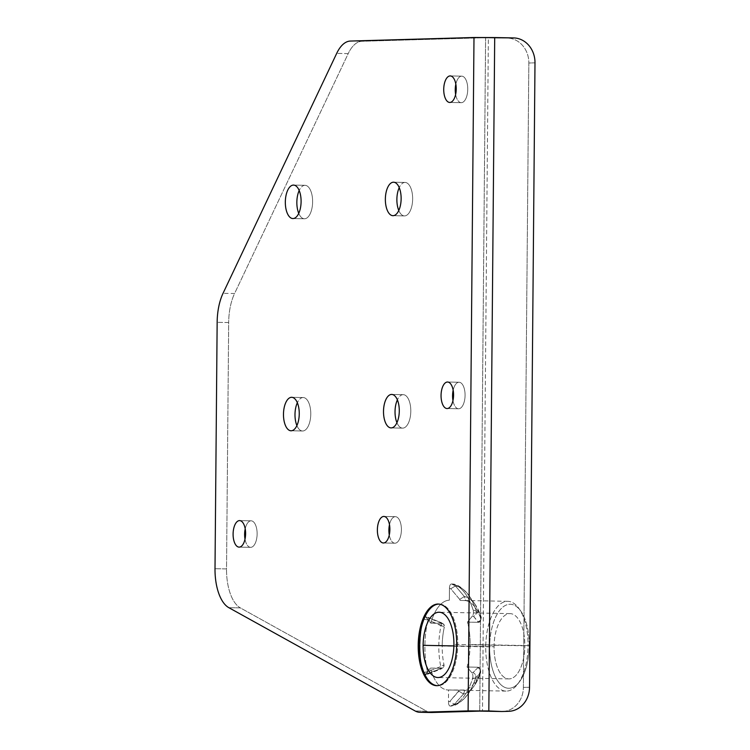 <?xml version="1.0" encoding="UTF-8"?>
<svg xmlns="http://www.w3.org/2000/svg" width="750" height="750" viewBox="0 0 750 750"><rect width="100%" height="100%" fill="white"/><g stroke="black" fill="none" stroke-linecap="round" stroke-linejoin="round"><path stroke-width="0.56" stroke-dasharray="3.75 2.81" d="M422.766 672.581A61.228 28.838 91.1 0 1 422.616 671.897A61.228 28.838 -88.9 0 0 422.766 672.581A4.078 1.922 -88.9 0 0 423.806 674.587A4.078 1.922 91.1 0 1 422.766 672.581L427.481 671.756C428.025 673.922 427.875 674.653 427.031 673.941L425.447 674.25L430.434 668.062A44.906 21.15 -88.9 0 0 448.566 689.981L459.356 690.188L449.784 701.447L448.463 702.075L448.566 689.981A44.906 21.15 91.1 0 1 448.087 689.981A44.906 21.15 91.1 0 1 430.434 668.062L441.225 668.269C443.344 668.128 444.262 666.947 443.981 664.734A44.906 21.15 91.1 0 1 442.2 645.975L485.738 646.819A44.906 21.15 -88.9 0 0 506.025 691.106A44.906 21.15 -88.9 0 0 528.056 645.609L470.119 644.484A44.906 21.15 91.1 0 1 467.081 667.003L477.881 667.219L477.853 667.697C480.15 668.859 481.041 670.603 480.506 672.928L480.094 668.25L477.881 667.219C480.028 667.491 480.872 668.672 480.422 670.763A44.906 21.15 91.1 0 1 464.887 690.019L448.566 689.981L448.463 702.075L449.784 701.447L454.369 704.269L450.487 706.087A4.078 1.922 91.1 0 1 450.281 706.106A4.078 1.922 91.1 0 1 448.463 702.075A4.078 1.922 -88.9 0 0 450.487 706.087A61.228 28.838 -88.9 0 0 472.556 678.722A4.078 1.922 -88.9 0 0 471.975 672.919L467.081 667.003A44.906 21.15 -88.9 0 0 470.119 644.484A44.906 21.15 -88.9 0 0 467.475 622.116L472.472 615.928L473.522 616.284C475.828 615.169 476.756 613.481 476.297 611.213L473.147 610.087A4.078 1.922 91.1 0 1 472.472 615.928A4.078 1.922 -88.9 0 0 473.147 610.087A61.228 28.838 -88.9 0 0 451.547 583.969L455.4 585.947A59.334 27.947 91.1 0 1 468.994 595.622A59.334 27.947 91.1 0 1 476.297 611.203C476.756 613.481 475.828 615.169 473.522 616.284L478.256 621.806C480.572 620.662 481.491 618.947 481.003 616.669L476.297 611.203L481.003 616.669A48.956 23.053 -88.9 0 0 475.181 604.462A48.956 23.053 -88.9 0 0 464.344 596.531L465.675 600.609L460.144 600.403L459.722 599.409L464.344 596.531L455.409 585.947L450.769 588.778L449.456 588.094A4.078 1.922 91.1 0 1 451.444 583.959A4.078 1.922 91.1 0 1 451.547 583.969A4.078 1.922 -88.9 0 0 449.456 588.094L449.344 600.197A44.906 21.15 -88.9 0 0 430.828 623.166L425.944 617.259L427.528 617.606C428.381 617.006 428.512 617.812 427.931 620.016L423.234 619.087L427.931 620.016C428.512 617.812 428.381 617.006 427.528 617.606L441.309 622.659M467.597 694.566A59.334 27.947 -88.9 0 0 475.716 677.794L472.556 678.722A61.228 28.838 91.1 0 1 450.487 706.087L454.369 704.269L463.5 694.031A48.956 23.053 -88.9 0 0 473.588 686.7A48.956 23.053 -88.9 0 0 480.506 672.928L475.716 677.794L480.506 672.928C481.041 670.603 480.15 668.859 477.853 667.697L473.025 672.619C475.322 673.762 476.222 675.487 475.716 677.794A59.334 27.947 91.1 0 1 467.053 695.297A59.334 27.947 91.1 0 1 454.378 704.269A59.334 27.947 -88.9 0 0 467.597 694.566C461.644 701.878 456.253 705.694 451.416 706.013L450.3 706.106M463.5 694.031L464.887 690.019A44.906 21.15 -88.9 0 0 480.422 670.763L480.506 672.928A48.956 23.053 91.1 0 1 473.381 686.962A48.956 23.053 91.1 0 1 463.5 694.031L454.378 704.269L449.784 701.447L458.925 691.172L463.5 694.031L458.925 691.172L459.356 690.188L464.887 690.019L463.5 694.031M460.144 600.403L465.675 600.609A44.906 21.15 91.1 0 1 480.872 618.984L481.003 616.669C481.491 618.947 480.572 620.662 478.256 621.806L478.266 622.322L480.572 621.309L480.872 618.984A44.906 21.15 -88.9 0 0 465.675 600.609L464.344 596.531L459.722 599.409L450.769 588.778L455.4 585.947L464.344 596.531A48.956 23.053 91.1 0 1 474.994 604.191A48.956 23.053 91.1 0 1 481.003 616.669L480.872 618.984C481.294 621.028 480.422 622.134 478.266 622.322L473.522 616.284L472.472 615.928L467.475 622.116L478.266 622.322L467.475 622.116A44.906 21.15 91.1 0 1 470.119 644.484L528.056 645.609A44.906 21.15 91.1 0 1 517.453 684.394A44.906 21.15 91.1 0 1 496.134 685.584A44.906 21.15 91.1 0 1 485.738 646.819L489.637 646.828A42.019 19.791 91.1 0 1 509.812 604.256A42.019 19.791 91.1 0 1 529.237 645.694A42.019 19.791 91.1 0 1 509.072 688.266A42.019 19.791 91.1 0 1 489.637 646.828A42.019 19.791 -88.9 0 0 499.369 683.1A42.019 19.791 -88.9 0 0 519.319 681.984A42.019 19.791 -88.9 0 0 529.237 645.694L528.056 645.609A44.906 21.15 -88.9 0 0 507.769 601.322A44.906 21.15 -88.9 0 0 485.738 646.819L442.2 645.975A44.906 21.15 -88.9 0 0 443.981 664.734L443.428 667.388L440.4 668.766C441.206 669.497 441.328 668.756 440.775 666.562L443.981 664.734L440.775 666.562A48.956 23.053 91.1 0 1 441.141 625.322L444.309 627.103A44.906 21.15 -88.9 0 0 442.2 645.975A44.906 21.15 91.1 0 1 444.309 627.103L427.931 620.016L441.141 625.322A48.956 23.053 -88.9 0 0 440.775 666.562L427.481 671.756A59.334 27.947 91.1 0 1 427.931 620.016L427.931 620.016A59.334 27.947 -88.9 0 0 427.481 671.756L423.956 672.534M441.225 668.269L430.434 668.062L425.447 674.25A4.078 1.922 91.1 0 1 424.931 674.7A4.078 1.922 -88.9 0 0 425.447 674.25L440.4 668.766L427.031 673.941L427.594 674.231L424.434 674.822M424.997 616.744A4.078 1.922 91.1 0 1 425.944 617.259A4.078 1.922 -88.9 0 0 425.016 616.744L428.062 617.381L425.944 617.259L430.828 623.166L441.619 623.381L440.794 622.884C441.619 622.266 441.731 623.081 441.141 625.322C441.731 623.081 441.619 622.266 440.794 622.884L427.528 617.606M430.847 712.481A40.819 19.228 91.1 0 1 426.656 711.197L240.347 607.894A40.819 19.228 91.1 0 1 226.528 568.931L228.675 322.556A40.819 19.228 91.1 0 1 234.562 293.531L348.206 53.616A40.819 19.228 91.1 0 1 361.913 41.278L485.606 37.725L479.728 711.122L485.606 37.725L361.913 41.278A40.819 19.228 -88.9 0 0 348.206 53.616L336.684 53.4L348.206 53.616L234.562 293.531L223.041 293.316L234.562 293.531A40.819 19.228 -88.9 0 0 228.675 322.556L217.153 322.331L228.675 322.556L226.528 568.931L215.006 568.706L226.528 568.931A40.819 19.228 -88.9 0 0 240.347 607.894L228.825 607.669L240.347 607.894L426.656 711.197L415.134 710.972L426.656 711.197A40.819 19.228 -88.9 0 0 431.278 712.5M461.616 76.153A13.266 6.253 -88.9 0 0 455.841 84.169A13.266 6.253 91.1 0 1 461.616 76.153A13.266 6.253 91.1 0 1 461.756 76.153A13.266 6.253 91.1 0 1 467.747 89.391A13.266 6.253 91.1 0 1 461.381 102.684A13.266 6.253 -88.9 0 0 467.747 89.241A13.266 6.253 -88.9 0 0 461.616 76.153L450.375 75.938L461.616 76.153M455.634 94.444A13.266 6.253 -88.9 0 0 461.381 102.684L449.859 102.459L461.381 102.684A13.266 6.253 91.1 0 1 461.241 102.684A13.266 6.253 91.1 0 1 455.634 94.444M458.944 382.238A13.266 6.253 -88.9 0 0 453.169 390.262A13.266 6.253 91.1 0 1 458.944 382.238A13.266 6.253 91.1 0 1 459.084 382.238A13.266 6.253 91.1 0 1 465.075 395.475A13.266 6.253 91.1 0 1 458.709 408.769A13.266 6.253 -88.9 0 0 465.075 395.325A13.266 6.253 -88.9 0 0 458.944 382.238L447.703 382.022L458.944 382.238M452.963 400.528A13.266 6.253 -88.9 0 0 458.709 408.769L447.188 408.544L458.709 408.769A13.266 6.253 91.1 0 1 458.569 408.769A13.266 6.253 91.1 0 1 452.963 400.528M395.269 516.675A13.266 6.253 -88.9 0 0 389.484 524.691A13.266 6.253 91.1 0 1 395.269 516.675A13.266 6.253 91.1 0 1 395.409 516.675A13.266 6.253 91.1 0 1 401.4 529.913A13.266 6.253 91.1 0 1 395.034 543.206A13.266 6.253 -88.9 0 0 401.4 529.763A13.266 6.253 -88.9 0 0 395.269 516.675L384.028 516.459L395.269 516.675M389.288 534.966A13.266 6.253 -88.9 0 0 395.034 543.206L383.512 542.981L395.034 543.206A13.266 6.253 91.1 0 1 394.894 543.206A13.266 6.253 91.1 0 1 389.288 534.966M250.988 520.819A13.266 6.253 -88.9 0 0 245.213 528.844A13.266 6.253 91.1 0 1 250.988 520.819A13.266 6.253 91.1 0 1 251.128 520.819A13.266 6.253 91.1 0 1 257.119 534.056A13.266 6.253 91.1 0 1 250.753 547.35A13.266 6.253 -88.9 0 0 257.128 533.906A13.266 6.253 -88.9 0 0 250.988 520.819L239.747 520.603L250.988 520.819M245.016 539.109A13.266 6.253 -88.9 0 0 250.753 547.35L239.241 547.125L250.753 547.35A13.266 6.253 91.1 0 1 250.612 547.35A13.266 6.253 91.1 0 1 245.016 539.109M404.916 182.438A16.734 7.884 -88.9 0 0 399.225 187.641A16.734 7.884 91.1 0 1 404.916 182.438A16.734 7.884 91.1 0 1 405.094 182.438A16.734 7.884 91.1 0 1 412.65 199.134A16.734 7.884 91.1 0 1 404.625 215.906A16.734 7.884 -88.9 0 0 412.65 198.947A16.734 7.884 -88.9 0 0 404.916 182.438L393.75 182.222L404.916 182.438M398.784 210.478A16.734 7.884 -88.9 0 0 404.625 215.906L393.103 215.681L404.625 215.906A16.734 7.884 91.1 0 1 404.447 215.906A16.734 7.884 91.1 0 1 398.784 210.478M304.884 185.316A16.734 7.884 -88.9 0 0 299.194 190.509A16.734 7.884 91.1 0 1 304.884 185.316A16.734 7.884 91.1 0 1 305.062 185.316A16.734 7.884 91.1 0 1 312.619 202.012A16.734 7.884 91.1 0 1 304.594 218.775A16.734 7.884 -88.9 0 0 312.619 201.816A16.734 7.884 -88.9 0 0 304.884 185.316L293.719 185.1L304.884 185.316M298.753 213.356A16.734 7.884 -88.9 0 0 304.594 218.775L293.072 218.55L304.594 218.775A16.734 7.884 91.1 0 1 304.406 218.775A16.734 7.884 91.1 0 1 298.753 213.356M303.028 397.538A16.734 7.884 -88.9 0 0 297.347 402.731A16.734 7.884 91.1 0 1 303.028 397.538A16.734 7.884 91.1 0 1 303.206 397.538A16.734 7.884 91.1 0 1 310.772 414.234A16.734 7.884 91.1 0 1 302.738 430.997A16.734 7.884 -88.9 0 0 310.772 414.037A16.734 7.884 -88.9 0 0 303.028 397.538L291.863 397.322L303.028 397.538M296.897 425.578A16.734 7.884 -88.9 0 0 302.738 430.997L291.216 430.772L302.738 430.997A16.734 7.884 91.1 0 1 302.559 430.997A16.734 7.884 91.1 0 1 296.897 425.578M403.059 394.659A16.734 7.884 -88.9 0 0 397.378 399.862A16.734 7.884 91.1 0 1 403.059 394.659A16.734 7.884 91.1 0 1 403.238 394.659A16.734 7.884 91.1 0 1 410.803 411.356A16.734 7.884 91.1 0 1 402.769 428.128A16.734 7.884 -88.9 0 0 410.803 411.169A16.734 7.884 -88.9 0 0 403.059 394.659L391.894 394.444L403.059 394.659M396.938 422.7A16.734 7.884 -88.9 0 0 402.769 428.128L391.247 427.903L402.769 428.128A16.734 7.884 91.1 0 1 402.591 428.128A16.734 7.884 91.1 0 1 396.938 422.7M421.988 625.106A61.228 28.838 -88.9 0 0 421.238 664.003A61.228 28.838 91.1 0 1 421.988 625.106M502.491 711.487A24.497 21.6 88.4 0 0 523.387 687.431L528.834 63.009L534.994 62.831L528.834 63.009A24.497 21.6 88.4 0 0 507.45 38.1L485.606 37.725L488.362 37.725L482.494 711.122L488.362 37.725L507.45 38.1A24.497 21.6 -91.6 0 1 528.834 63.009L523.387 687.431L529.547 687.253L523.387 687.431A24.497 21.6 -91.6 0 1 503.409 711.441M438.872 604.069A40.819 19.228 91.1 0 1 457.753 644.334A40.819 19.228 91.1 0 1 438.159 685.697A40.819 19.228 -88.9 0 0 457.753 644.334A40.819 19.228 -88.9 0 0 438.872 604.069A40.819 19.228 -88.9 0 0 438.769 604.078M350.391 41.053L361.913 41.278L350.391 41.053M437.184 685.669A40.819 19.228 -88.9 0 0 438.159 685.697M453.872 645.928L494.053 646.706A32.653 15.384 91.1 0 1 510.075 613.612A32.653 15.384 91.1 0 1 524.831 645.816L453.909 644.447L524.831 645.816A32.653 15.384 -88.9 0 0 509.728 613.612A32.653 15.384 -88.9 0 0 494.053 646.706A32.653 15.384 -88.9 0 0 509.156 678.909A32.653 15.384 -88.9 0 0 524.831 645.816A32.653 15.384 91.1 0 1 508.809 678.909A32.653 15.384 91.1 0 1 494.053 646.706L453.872 645.928M477.881 667.219L467.081 667.003L471.975 672.919A4.078 1.922 91.1 0 1 472.556 678.722L475.716 677.794C476.222 675.487 475.322 673.762 473.025 672.619L477.853 667.697M471.975 672.919L473.025 672.619L471.975 672.919M476.297 611.203A59.334 27.947 -88.9 0 0 469.5 596.372A59.334 27.947 -88.9 0 0 455.409 585.947L451.547 583.969A61.228 28.838 91.1 0 1 473.147 610.087L476.297 611.203M440.794 622.884L441.619 623.381L430.828 623.166A44.906 21.15 91.1 0 1 449.344 600.197L449.456 588.094L450.769 588.778L459.722 599.409M441.619 623.381L443.719 624.263L444.309 627.103C444.637 624.853 443.738 623.616 441.619 623.381M427.031 673.941C427.875 674.653 428.025 673.922 427.481 671.756L440.775 666.562C441.328 668.756 441.206 669.497 440.4 668.766L440.934 669.066M529.237 645.694A42.019 19.791 -88.9 0 0 520.697 610.95A42.019 19.791 -88.9 0 0 500.4 609.516A42.019 19.791 -88.9 0 0 489.637 646.828L485.738 646.819A44.906 21.15 91.1 0 1 497.241 606.938A44.906 21.15 91.1 0 1 518.925 608.475A44.906 21.15 91.1 0 1 528.056 645.609L529.237 645.694M480.094 668.25L480.816 672.422L473.381 686.962M467.053 695.297L473.588 686.7M506.025 691.106L448.087 689.981M468.994 595.622L475.181 604.462M474.994 604.191L481.284 617.175L480.572 621.309M451.453 583.959L452.044 584.006C457.2 583.884 463.022 588.009 469.5 596.372M443.428 667.388L440.925 669.075L427.594 674.231M428.062 617.381L441.3 622.65L443.719 624.263M461.756 76.153L450.234 75.928M459.084 382.238L447.562 382.022M395.409 516.675L383.888 516.45M251.128 520.819L239.606 520.603M405.094 182.438L393.572 182.213M305.062 185.316L293.541 185.091M303.206 397.538L291.684 397.312M403.238 394.659L391.716 394.434M510.075 613.612L439.153 612.234M519.319 681.984L517.453 684.394M507.769 601.322L463.003 600.45M402.591 428.128L391.069 427.903M302.559 430.997L291.038 430.781M304.406 218.775L292.894 218.559M404.447 215.906L392.925 215.681M250.612 547.35L239.091 547.125M394.894 543.206L383.372 542.981M458.569 408.769L447.047 408.544M461.241 102.684L449.719 102.459M508.809 678.909L437.878 677.541M520.697 610.95L518.925 608.475"/><path stroke-width="1.12" d="M424.931 674.7A4.078 1.922 91.1 0 1 424.406 674.822A4.078 1.922 91.1 0 1 423.806 674.587A4.078 1.922 -88.9 0 0 424.931 674.7M423.234 619.087A4.078 1.922 91.1 0 1 424.997 616.744A4.078 1.922 -88.9 0 0 423.234 619.087A61.228 28.838 -88.9 0 0 421.988 625.106A61.228 28.838 91.1 0 1 423.234 619.087L423.984 619.125M419.766 712.275A40.819 19.228 91.1 0 1 415.134 710.972L228.825 607.669A40.819 19.228 91.1 0 1 215.006 568.706L217.153 322.331A40.819 19.228 91.1 0 1 223.041 293.316L336.684 53.4A40.819 19.228 91.1 0 1 350.391 41.053L473.991 37.5L513.6 37.922A24.497 21.6 -91.6 0 1 534.994 62.831L529.547 687.253L534.994 62.831A24.497 21.6 88.4 0 0 513.6 37.922L494.7 37.556L488.822 710.953L501.572 711.497L468.113 710.897L420.197 712.275L431.719 712.5L420.197 712.275L468.113 710.897L473.991 37.5L350.391 41.053A40.819 19.228 -88.9 0 0 336.684 53.4L223.041 293.316A40.819 19.228 -88.9 0 0 217.153 322.331L215.006 568.706A40.819 19.228 -88.9 0 0 228.825 607.669L415.134 710.972A40.819 19.228 -88.9 0 0 420.197 712.275A40.819 19.228 91.1 0 1 419.766 712.275L431.278 712.5A40.819 19.228 -88.9 0 0 431.719 712.5L479.728 711.122L431.719 712.5A40.819 19.228 91.1 0 1 430.847 712.481M455.841 84.169A13.266 6.253 -88.9 0 0 455.634 94.444A13.266 6.253 91.1 0 1 455.841 84.169M453.169 390.262A13.266 6.253 -88.9 0 0 452.963 400.528A13.266 6.253 91.1 0 1 453.169 390.262M389.484 524.691A13.266 6.253 -88.9 0 0 389.288 534.966A13.266 6.253 91.1 0 1 389.484 524.691M245.213 528.844A13.266 6.253 -88.9 0 0 245.016 539.109A13.266 6.253 91.1 0 1 245.213 528.844M399.225 187.641A16.734 7.884 -88.9 0 0 398.784 210.478A16.734 7.884 91.1 0 1 399.225 187.641M299.194 190.509A16.734 7.884 -88.9 0 0 298.753 213.356A16.734 7.884 91.1 0 1 299.194 190.509M297.347 402.731A16.734 7.884 -88.9 0 0 296.897 425.578A16.734 7.884 91.1 0 1 297.347 402.731M397.378 399.862A16.734 7.884 -88.9 0 0 396.938 422.7A16.734 7.884 91.1 0 1 397.378 399.862M421.238 664.003A61.228 28.838 -88.9 0 0 422.616 671.897A61.228 28.838 91.1 0 1 421.238 664.003M437.794 604.05A40.819 19.228 91.1 0 1 456.675 644.316A40.819 19.228 91.1 0 1 437.081 685.678A40.819 19.228 91.1 0 1 418.2 645.413A40.819 19.228 91.1 0 1 437.794 604.05A40.819 19.228 -88.9 0 0 418.2 645.413A40.819 19.228 -88.9 0 0 437.081 685.678A40.819 19.228 -88.9 0 0 456.675 644.316A40.819 19.228 -88.9 0 0 437.794 604.05M450.094 75.928A13.266 6.253 91.1 0 1 456.225 89.016A13.266 6.253 91.1 0 1 449.859 102.459A13.266 6.253 91.1 0 1 443.728 89.372A13.266 6.253 91.1 0 1 450.094 75.928L450.094 75.928A13.266 6.253 -88.9 0 0 443.728 89.222A13.266 6.253 -88.9 0 0 449.719 102.459A13.266 6.253 -88.9 0 0 449.859 102.459A13.266 6.253 -88.9 0 0 456.225 89.166A13.266 6.253 -88.9 0 0 450.234 75.928A13.266 6.253 -88.9 0 0 450.094 75.928M447.422 382.022A13.266 6.253 91.1 0 1 453.562 395.1A13.266 6.253 91.1 0 1 447.188 408.544A13.266 6.253 91.1 0 1 441.056 395.466A13.266 6.253 91.1 0 1 447.422 382.022L447.422 382.022A13.266 6.253 -88.9 0 0 441.056 395.316A13.266 6.253 -88.9 0 0 447.047 408.544A13.266 6.253 -88.9 0 0 447.188 408.544A13.266 6.253 -88.9 0 0 453.553 395.25A13.266 6.253 -88.9 0 0 447.562 382.022A13.266 6.253 -88.9 0 0 447.422 382.022M383.747 516.45A13.266 6.253 91.1 0 1 389.878 529.538A13.266 6.253 91.1 0 1 383.512 542.981A13.266 6.253 91.1 0 1 377.372 529.894A13.266 6.253 91.1 0 1 383.747 516.45L383.747 516.45A13.266 6.253 -88.9 0 0 377.381 529.744A13.266 6.253 -88.9 0 0 383.372 542.981A13.266 6.253 -88.9 0 0 383.512 542.981A13.266 6.253 -88.9 0 0 389.878 529.688A13.266 6.253 -88.9 0 0 383.888 516.45A13.266 6.253 -88.9 0 0 383.747 516.45M239.466 520.603A13.266 6.253 91.1 0 1 245.606 533.681A13.266 6.253 91.1 0 1 239.241 547.125A13.266 6.253 91.1 0 1 233.1 534.047A13.266 6.253 91.1 0 1 239.466 520.603L239.466 520.603A13.266 6.253 -88.9 0 0 233.1 533.897A13.266 6.253 -88.9 0 0 239.091 547.125A13.266 6.253 -88.9 0 0 239.241 547.125A13.266 6.253 -88.9 0 0 245.606 533.831A13.266 6.253 -88.9 0 0 239.606 520.603A13.266 6.253 -88.9 0 0 239.466 520.603M393.394 182.213A16.734 7.884 91.1 0 1 401.137 198.722A16.734 7.884 91.1 0 1 393.103 215.681A16.734 7.884 91.1 0 1 385.359 199.172A16.734 7.884 91.1 0 1 393.394 182.213L393.394 182.213A16.734 7.884 -88.9 0 0 385.359 198.984A16.734 7.884 -88.9 0 0 392.925 215.681A16.734 7.884 -88.9 0 0 393.103 215.681A16.734 7.884 -88.9 0 0 401.128 198.909A16.734 7.884 -88.9 0 0 393.572 182.213A16.734 7.884 -88.9 0 0 393.394 182.213M293.363 185.091A16.734 7.884 91.1 0 1 301.097 201.591A16.734 7.884 91.1 0 1 293.072 218.55A16.734 7.884 91.1 0 1 285.328 202.05A16.734 7.884 91.1 0 1 293.363 185.091L293.363 185.091A16.734 7.884 -88.9 0 0 285.328 201.862A16.734 7.884 -88.9 0 0 292.894 218.559A16.734 7.884 -88.9 0 0 293.072 218.55A16.734 7.884 -88.9 0 0 301.097 201.788A16.734 7.884 -88.9 0 0 293.541 185.091A16.734 7.884 -88.9 0 0 293.363 185.091M291.506 397.312A16.734 7.884 91.1 0 1 299.25 413.812A16.734 7.884 91.1 0 1 291.216 430.772A16.734 7.884 91.1 0 1 283.472 414.272A16.734 7.884 91.1 0 1 291.506 397.312L291.506 397.312A16.734 7.884 -88.9 0 0 283.481 414.084A16.734 7.884 -88.9 0 0 291.038 430.781A16.734 7.884 -88.9 0 0 291.216 430.772A16.734 7.884 -88.9 0 0 299.25 414.009A16.734 7.884 -88.9 0 0 291.684 397.312A16.734 7.884 -88.9 0 0 291.506 397.312M391.537 394.434A16.734 7.884 91.1 0 1 399.281 410.944A16.734 7.884 91.1 0 1 391.247 427.903A16.734 7.884 91.1 0 1 383.503 411.394A16.734 7.884 91.1 0 1 391.537 394.434L391.537 394.434A16.734 7.884 -88.9 0 0 383.512 411.206A16.734 7.884 -88.9 0 0 391.069 427.903A16.734 7.884 -88.9 0 0 391.247 427.903A16.734 7.884 -88.9 0 0 399.281 411.131A16.734 7.884 -88.9 0 0 391.716 394.434A16.734 7.884 -88.9 0 0 391.537 394.434M507.731 711.319A24.497 21.6 88.4 0 0 529.547 687.253A24.497 21.6 -91.6 0 1 508.641 711.319A24.497 21.6 -91.6 0 1 507.731 711.319M503.409 711.441A24.497 21.6 -91.6 0 1 501.572 711.497A24.497 21.6 88.4 0 0 502.491 711.487L508.641 711.319M438.769 604.078A40.819 19.228 -88.9 0 0 419.278 645.441A40.819 19.228 -88.9 0 0 437.184 685.669A40.819 19.228 91.1 0 1 419.278 645.441A40.819 19.228 91.1 0 1 433.678 605.728M423.122 645.328A32.653 15.384 91.1 0 1 438.797 612.234A32.653 15.384 91.1 0 1 453.909 644.447A32.653 15.384 91.1 0 1 438.234 677.531A32.653 15.384 91.1 0 1 423.122 645.328L453.872 645.928L423.122 645.328A32.653 15.384 -88.9 0 0 437.878 677.541A32.653 15.384 -88.9 0 0 453.909 644.447A32.653 15.384 -88.9 0 0 439.153 612.234A32.653 15.384 -88.9 0 0 423.122 645.328M468.113 710.897L488.822 710.953L494.7 37.556L473.991 37.5L468.113 710.897M423.956 672.534L423.028 672.581M438.225 604.05L437.147 604.031"/></g></svg>
